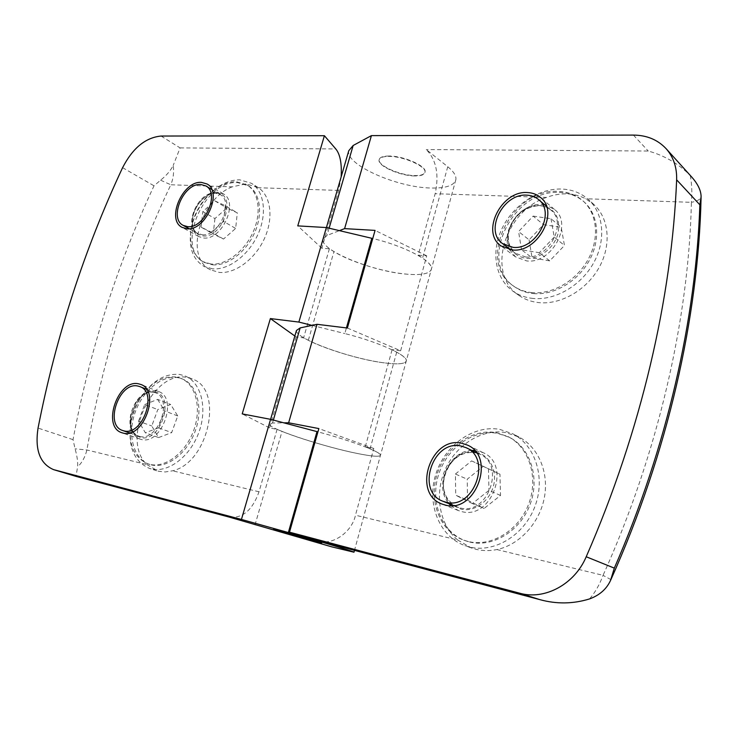 <?xml version="1.0" encoding="UTF-8"?>
<svg xmlns="http://www.w3.org/2000/svg" width="738" height="738" viewBox="0 0 738 738"><rect width="100%" height="100%" fill="white"/><g stroke="black" fill="none" stroke-linecap="round" stroke-linejoin="round"><path stroke-width="0.55" stroke-dasharray="3.69 2.77" d="M450.798 505.65L458.298 510.53L461.702 511.582C491.72 520.142 511.812 464.359 483.141 452.671L474.534 450.457M471.877 450.457C448.805 450.604 433.326 486.416 448.981 503.685M544.755 204.85L541.388 204.481C520.797 202.867 500.53 230.597 509.035 248.494M509.552 249.629L515.475 256.842L526.738 260.938C551.849 264.222 573.592 223.743 554.413 209.389L545.991 205.118M347.377 328.032L400.633 350.771L392.118 349.646L396.703 352.155C403.262 355.79 406.463 358.677 406.324 360.808C405.356 364.065 397.505 364.692 382.773 362.681C348.982 358.271 294.6 338.29 296.464 330.467M318.595 540.843C332.515 545.935 352.109 531.84 355.467 515.207L373.797 448.483L365.301 446.804L370.089 448.852C376.943 451.804 380.421 453.907 380.513 455.171C379.932 457.016 372.303 456.471 357.626 453.538C323.973 446.933 268.337 428.594 269.213 424.101L272.516 422.994L283.872 422.846M400.633 350.771L426.721 255.809L418.188 255.191L435.162 193.688C439.276 174.555 436.315 159.842 426.278 149.556L447.745 166.723C453.75 171.613 456.453 175.93 455.853 179.657C454.184 185.533 445.936 188.319 431.14 188.015C397.109 187.655 345.089 164.657 348.779 150.7M418.188 255.191L422.579 258.143C428.852 262.433 431.804 266.049 431.426 269.001C430.088 273.614 422.044 275.348 407.275 274.204C373.354 271.87 320.172 250.339 322.967 239.361L327.008 235.45L339.406 230.634M414.673 175.939C400.024 175.912 377.367 165.838 379.101 159.962C379.683 157.6 382.957 156.41 388.926 156.391C403.668 156.216 426.924 166.631 424.959 172.369C424.295 174.823 420.872 176.013 414.673 175.939M389.037 156.022C383.068 156.041 379.784 157.231 379.203 159.602C377.469 165.478 400.125 175.552 414.774 175.579C420.974 175.653 424.396 174.463 425.06 172C427.025 166.262 403.769 155.838 389.037 156.022M457.708 540.041L471.351 547.928L475.761 549.256C482.532 550.926 489.58 551.028 496.895 549.561C519.441 544.902 539.607 523.039 544.358 497.624C549.192 472.2 538.168 446.988 518.952 437.025L505.798 432.569C482.145 428.492 456.416 444.507 445.365 469.239C434.202 493.906 439.101 524.395 457.708 540.041L355.467 515.207M469.35 546.959L464.903 545.613C439.267 536.461 426.592 503.906 435.651 474.811C444.396 445.632 473.058 424.737 499.589 429.331L512.799 433.796C535.364 445.318 545.871 478.003 534.847 506.683C524.072 535.447 494.165 553.334 469.35 546.959M546.443 197.433C504.174 211.234 485.881 273.992 518.814 295.32C524.663 299.434 531.415 301.879 539.063 302.645C560.834 304.812 586.47 290.182 599.025 267.645C611.664 245.145 609.173 218.319 593.869 204.5L585.658 198.753C579.893 195.754 573.592 194.122 566.766 193.863C560.059 193.697 553.288 194.887 546.443 197.433L435.162 193.688M533.223 298.466C525.548 297.709 518.768 295.274 512.901 291.141C495.161 278.577 490.853 251.889 501.941 228.706C512.938 205.487 538.039 188.384 561.36 189.029C571.941 189.398 580.972 192.904 588.444 199.555C603.804 213.42 606.267 240.413 593.527 263.088C580.88 285.809 555.087 300.597 533.223 298.466M468.169 541.489L463.741 540.151C440.171 531.609 428.547 501.489 436.997 474.571C445.171 447.579 471.73 428.326 496.194 432.625L508.104 436.628C529.063 447.2 538.832 477.421 528.703 503.989C518.796 530.64 491.167 547.319 468.169 541.489M532.227 292.663C525.022 291.98 518.676 289.693 513.196 285.8C475.816 261.75 511.25 187.913 558.297 191.4C567.974 191.751 576.24 194.952 583.094 200.985C597.374 213.752 599.699 238.706 587.974 259.73C576.332 280.781 552.494 294.573 532.227 292.663M469.589 542.015C492.569 547.836 520.161 531.194 530.05 504.589C540.161 478.067 530.382 447.883 509.441 437.32L497.541 433.317C473.104 429.018 446.573 448.234 438.418 475.189C429.986 502.061 441.61 532.135 465.161 540.677L469.589 542.015M533.482 293.576C553.731 295.495 577.54 281.731 589.173 260.717C600.88 239.73 598.536 214.813 584.275 202.055C577.42 196.022 569.164 192.821 559.496 192.47C512.495 188.956 477.126 262.673 514.469 286.713C519.949 290.606 526.286 292.894 533.482 293.576M373.797 448.483L318.862 428.575M426.721 255.809L375.061 230.394M691.571 176.871L690.307 175.515C678.425 163.661 664.412 155.497 648.259 151.032L426.278 149.556M690.307 175.515C691.875 184.343 692.235 193.282 691.405 202.323C697.309 201.225 700.546 199.352 701.1 196.705M610.926 579.616L603.057 575.345C599.56 584.727 595.049 592.586 589.542 598.924M365.301 446.804L392.118 349.646M467.551 500.133L484.119 508.436L500.512 495.438L499.958 474.211L483.233 466.296L467.219 479.22L467.551 500.133L455.697 495.216L455.429 474.027L467.219 479.22M529.091 239.85L532.08 257.876L549.736 260.874L564.469 245.486L561.203 227.295L543.491 224.656L529.091 239.85L518.574 231.557L533.14 216.114L543.491 224.656M500.512 495.438L488.943 490.373L472.375 503.584L484.119 508.436M472.375 503.584L455.697 495.216M455.429 474.027L471.619 460.899L483.233 466.296M471.619 460.899L499.958 474.211M488.455 468.87L488.943 490.373M549.736 260.874L539.321 252.719L521.526 249.767L532.08 257.876M521.526 249.767L518.574 231.557M533.14 216.114L550.991 218.697L561.203 227.295M550.991 218.697L554.22 237.083L564.469 245.486M554.22 237.083L539.321 252.719M217.719 192.231C212.692 192.166 207.747 194.398 202.895 198.919C197.941 203.78 194.611 209.592 192.913 216.335C190.948 226.012 192.904 232.765 198.79 236.612L203.568 237.996C221.972 240.597 239.223 201.871 223.3 193.854L217.719 192.231M156.327 390.882C148.873 390.005 142.176 393.88 136.216 402.505L130.857 416.223C129.316 427.948 132.37 435.568 139.999 439.082L141.309 439.461C161.631 445.438 178.568 397.856 158.532 391.518L156.327 390.882M341.159 176.88L338.65 190.432L321.842 248.236L329.388 248.78L333.954 251.603C350.596 262.036 384.314 272.396 407.275 274.204C422.044 275.348 430.088 273.614 431.426 269.001C433.621 261.436 404.664 245.994 372.755 238.522M294.849 336.011L296.067 336.879L303.586 337.875L308.336 340.301C325.67 349.268 359.876 359.526 382.773 362.681C397.505 364.692 405.356 364.065 406.324 360.808C407.966 355.393 377.33 341.546 344.812 333.567L346.417 327.912M296.067 336.879L269.591 427.902L277.082 429.387L282.027 431.398C300.08 438.806 334.794 448.962 357.626 453.538C372.303 456.471 379.932 457.016 380.513 455.171C381.481 452.145 350.522 440.457 317.93 431.859M319.231 542.236L282.257 531.166L276.021 530.013M232.184 186.843C199.814 199.223 184.094 257.627 210.57 269.868L219.204 272.405C234.905 274.029 254.859 259.444 264.269 238.9C273.798 218.393 270.975 195.976 258.411 187.729L246.058 183.827L232.184 186.843L170.829 184.777C173.365 178.504 174.159 172.046 173.199 165.432C170.57 170.69 166.364 175.607 160.58 180.183L154.011 185.801C116.77 265.754 89.778 350.365 73.025 439.645L75.082 448.805C77.186 456.333 78.025 462.366 77.61 466.886L75.986 476.37M212.433 268.807L203.799 266.28C191.871 258.715 187.839 245.394 191.714 226.317C194.961 213.365 201.354 202.203 210.883 192.858C220.228 184.14 229.832 179.795 239.693 179.823L251.437 183.301C264.287 191.262 267.377 213.808 257.848 234.629C248.438 255.486 228.263 270.422 212.433 268.807M146.899 464.553L158.356 471.25L165.257 471.969L172.618 470.798C209.048 462.458 224.02 389.147 192.314 379.018L187.138 377.505C152.914 369.47 120.211 439.839 146.899 464.553L86.881 449.977L75.082 448.805M151.152 468.898L149.436 468.399C133.984 461.536 127.766 446.545 130.792 423.428C132.471 413.981 135.903 405.217 141.078 397.118C152.471 380.568 165.46 373.041 180.054 374.526L185.238 376.039C201.151 382.469 207.775 408.132 198.863 432.367C190.164 456.665 168.024 473.289 151.152 468.898M211.068 264.038L202.978 261.676C192.018 254.693 188.328 242.396 191.898 224.795C194.915 212.784 200.828 202.452 209.666 193.79C218.319 185.718 227.203 181.696 236.308 181.732L247.036 184.906C258.937 192.221 261.796 213.061 253.005 232.313C244.333 251.603 225.708 265.477 211.068 264.038M149.629 464.34L147.923 463.851C133.716 457.505 128.015 443.658 130.801 422.33C132.36 413.575 135.543 405.448 140.34 397.948C150.903 382.607 162.923 375.633 176.41 377.044L181.068 378.4C195.801 384.314 201.908 408.031 193.697 430.439C185.672 452.911 165.238 468.353 149.629 464.34M212.526 264.822C227.166 266.27 245.772 252.424 254.435 233.153C263.208 213.928 260.348 193.107 248.448 185.792L237.719 182.618C203.679 179.666 174.657 248.66 204.435 262.46L212.526 264.822M151.225 464.866C166.825 468.879 187.24 453.464 195.256 431.02C203.448 408.64 197.332 384.95 182.6 379.037L177.941 377.681C161.65 374.775 142.01 391.334 134.74 413.511C127.268 435.632 133.726 459.221 149.51 464.377L151.225 464.866M161.087 136.041L180.1 147.914L173.199 165.432M321.842 248.236L297.765 225.883M312.036 325.375L344.812 333.567M269.591 427.902L242.221 413.898M160.58 180.183L170.829 184.777C131.336 268.032 103.357 356.436 86.881 449.977C85.156 457.053 82.066 462.689 77.61 466.886M277.082 429.387L259.001 491.785C252.488 510.179 242.562 518.62 229.204 517.089L228.706 516.941M329.388 248.78L303.586 337.875M214.933 218.568L213.217 233.983L223.522 239.038L235.653 228.448L237.295 212.858L226.87 208.033L214.933 218.568L202.839 211.566L214.859 200.884L226.87 208.033M158.615 437.56L171.668 432.616L177.738 415.946L170.699 404.489L157.784 409.572L151.77 425.974L158.615 437.56L145.368 432.828L138.559 421.149L151.77 425.974M223.522 239.038L211.363 232.175L201.05 227.119L213.217 233.983M201.05 227.119L202.839 211.566M214.859 200.884L225.293 205.699L237.295 212.858M225.293 205.699L223.577 221.437L235.653 228.448M223.577 221.437L211.363 232.175M177.738 415.946L164.648 410.937L158.476 427.8L171.668 432.616M158.476 427.8L145.368 432.828M138.559 421.149L144.666 404.562L157.784 409.572M144.666 404.562L157.637 399.387L170.699 404.489M157.637 399.387L164.648 410.937M460.374 507.965C487.726 515.705 505.973 464.839 479.829 454.257L474.755 452.597C446.813 445.927 429.95 497.384 457.182 506.978L460.374 507.965M476.028 452.283C489.183 454.636 497.587 470.309 493.519 485.779C489.645 501.296 474.276 512.292 461.185 509.192L453.15 505.512M525.585 256.962C548.472 259.887 568.232 222.968 550.732 209.952C547.448 207.203 543.519 205.727 538.952 205.524C515.475 203.476 496.895 240.819 515.262 253.208L525.585 256.962M540.031 205.533C554.542 207.747 560.576 216.972 558.14 233.208C554.561 247.608 539.423 259.472 526.305 258.411C512.043 255.662 506.259 246.372 508.952 230.56C514.534 214.97 524.893 206.631 540.031 205.533M273.364 420.07L272.516 422.994M329.12 228.199L327.008 235.45M633.407 135.091L648.259 151.032M452.735 505.189C431.333 490.124 450.134 446.61 475.512 452.191M496.895 549.561L603.057 575.345C658.425 452.486 688.822 318.253 691.405 202.323L585.658 198.753M396.703 352.155L370.089 448.852M447.745 166.723L422.579 258.143M202.111 234.73C218.854 237.055 234.546 201.788 220.053 194.518L215.007 193.052C198.033 191.363 182.969 226.455 197.729 233.457L202.111 234.73M216.234 193.07C237.682 192.673 223.706 238.448 202.978 235.929C194.251 234.26 190.93 227.498 192.996 215.662C194.583 209.334 197.701 203.891 202.35 199.334C206.898 195.09 211.529 193.005 216.234 193.07M139.703 436.426C158.19 441.822 173.596 398.502 155.358 392.745L153.393 392.182C134.713 387.524 119.925 430.614 138.476 436.075L139.703 436.426M154.722 391.979C175.884 394.599 161.041 443.243 140.654 437.486C132.665 434.756 129.408 427.505 130.857 415.734L135.884 402.874C141.475 394.793 147.748 391.158 154.722 391.979M308.336 340.301L333.954 251.603M254.997 524.986L282.027 431.398M122.591 167.674L154.011 185.801M73.025 439.645L38.044 428.086M180.1 147.914L335.79 148.947M338.65 190.432L258.411 187.729M259.001 491.785L172.618 470.798M476.213 452.523L479.829 454.257L474.949 452.662C463.169 451.324 453.713 457.025 446.591 469.765C443.501 476.886 442.699 483.971 444.193 491.028C445.411 495.493 447.477 501.203 457.182 506.978L453.446 505.484M546.443 206.299L550.732 209.952C547.642 207.35 543.878 205.939 539.423 205.736C529.045 205.884 520.281 211.022 513.122 221.16C508.556 231.907 503.113 239.223 515.262 253.208L510.797 249.831M458.298 510.53L441.997 504.045M515.475 256.842L500.936 245.892M270.597 419.341L269.213 424.101M326.408 227.562L322.967 239.361M471.351 547.928L464.903 545.613M518.814 295.32L512.901 291.141M508.104 436.628L509.441 437.32M583.094 200.985L584.275 202.055M483.141 452.671L467.385 445.079M554.413 209.389L540.493 197.452M455.853 179.657L354.48 550.373M518.952 437.025L512.799 433.796M593.869 204.5L588.444 199.555M463.741 540.151L465.161 540.677M513.196 285.8L514.469 286.713M211.714 189.472L220.053 194.518L215.551 193.227L212.655 193.476C213.3 193.199 207.664 194.325 202.35 199.334L202.895 198.919M146.585 389.277L153.605 392.247C147.674 391.26 141.761 394.802 135.884 402.874L136.216 402.505M198.79 236.612L182.157 227.396M139.999 439.082L121.89 432.745M210.57 269.868L203.799 266.28M156.65 470.761L149.436 468.399M191.898 224.795L191.714 226.317M209.666 193.79L210.883 192.858M130.801 422.33L130.792 423.428M140.34 397.948L141.078 397.118M247.036 184.906L248.448 185.792M181.068 378.4L182.6 379.037M223.3 193.854L207.027 183.983M158.532 391.518L140.792 384.461M189.223 228.725L197.729 233.457C194.878 231.243 190.967 229.278 192.996 215.662L192.913 216.335M129.537 432.929L138.476 436.075C135.036 434.193 133.108 432.459 132.683 430.891L131.189 427.127L130.857 416.223M257.931 187.415L251.437 183.301M192.314 379.018L185.238 376.039M202.978 261.676L204.435 262.46M147.923 463.851L149.51 464.377"/><path stroke-width="1.11" d="M445.438 505.096L441.997 504.045C411.758 493.473 430.632 435.937 461.656 443.215L467.385 445.079C496.314 456.85 475.742 513.713 445.438 505.096M474.534 450.457L471.877 450.457M448.981 503.685L450.798 505.65M512.301 249.97L500.936 245.892C480.558 232.221 501.268 190.478 527.347 192.553C532.458 192.747 536.84 194.38 540.493 197.452C559.828 211.889 537.67 253.152 512.301 249.97M509.035 248.494L509.552 249.629M545.991 205.118L544.755 204.85M270.597 419.341L296.464 330.467L300.145 327.921L273.364 420.07M326.408 227.562L348.779 150.7L353.151 145.497L329.12 228.199M460.918 446.001L466.038 447.662C492.394 458.307 473.759 510.041 446.176 502.264L442.966 501.268C415.531 491.609 432.754 439.341 460.918 446.001M526.664 195.146C531.277 195.321 535.235 196.797 538.546 199.555C556.166 212.655 536.083 250.191 512.993 247.341L502.578 243.595C484.1 231.142 502.984 193.208 526.664 195.146M519.718 593.214C544.506 600.372 574.625 584.385 586.212 556.756C641.248 430.881 671.884 297.617 676.635 179.832C676.995 167.406 673.48 157.019 666.11 148.679C657.687 139.722 646.783 135.192 633.407 135.091L371.408 135.617L344.6 228.623L375.061 230.394L347.377 328.032L317.017 324.305L288.632 422.791L318.862 428.575L289.49 532.181L519.718 593.214L539.755 599.607C556.47 604.219 573.066 603.998 589.542 598.924C599.487 595.289 606.479 589.155 610.51 580.511L614.32 568.131C667.014 447.21 695.971 318.908 699.873 204.832L701.1 196.705C701.045 190.542 697.871 183.937 691.571 176.871L666.11 148.679M538.316 599.21L317.93 540.65L289.49 532.181M317.93 540.65L539.755 599.607M283.872 422.846L288.632 422.791M317.017 324.305L300.145 327.921M339.406 230.634L344.6 228.623M371.408 135.617L353.151 145.497M186.954 228.771L182.157 227.396C165.902 219.712 182.692 180.653 201.428 182.378L207.027 183.983C222.959 191.972 205.404 231.289 186.954 228.771M123.2 433.114L121.89 432.745C101.438 426.758 117.988 378.769 138.578 383.825L140.792 384.461C160.856 390.789 143.559 439.092 123.2 433.114M53.56 469.626L75.986 476.37L228.706 516.941L331.786 546.858L353.982 552.208C354.314 551.655 321.556 541.812 288.355 532.55L316.999 431.61L270.569 419.332L242.221 413.898L270.376 318.576L298.872 322.072L326.38 227.553L297.765 225.883L324.397 135.709L161.087 136.041C145.515 137.554 132.692 148.098 122.591 167.674C84.215 249.73 56.033 336.537 38.044 428.086C34.741 449.885 39.917 463.732 53.56 469.626L241.437 519.441L270.569 419.332M312.525 540.936L273.42 529.506L321.713 543.14L312.525 540.936M276.021 530.013L319.231 542.236M200.773 184.472L205.828 185.921C220.33 193.172 204.408 228.9 187.618 226.649L183.227 225.394C168.458 218.393 183.753 182.876 200.773 184.472M137.886 386.048L139.86 386.62C158.117 392.348 142.416 436.25 123.901 430.863L122.674 430.512C104.104 425.051 119.178 381.417 137.886 386.048M341.159 176.88C341.925 163.578 340.135 154.27 335.79 148.947L324.397 135.709M372.755 238.522L326.38 227.553M298.872 322.072L312.036 325.375M270.376 318.576L294.849 336.011M317.93 431.859L316.999 431.61M241.437 519.441L288.355 532.55M54.16 469.792L76.014 476.37L228.974 517.024M475.512 452.191L476.028 452.283M586.212 556.756L614.32 568.131M699.873 204.832L676.635 179.832M346.417 327.912L371.832 238.3M466.038 447.662L476.213 452.523M538.546 199.555L546.443 206.299M701.082 197.581C698.397 317.312 667.789 452.966 610.907 579.634L610.51 580.511M442.966 501.268L453.446 505.484M502.578 243.595L510.797 249.831M205.828 185.921L211.714 189.472M139.86 386.62L146.585 389.277M354.48 550.373L353.982 552.208M183.227 225.394L189.223 228.725M122.674 430.512L129.537 432.929"/></g></svg>
